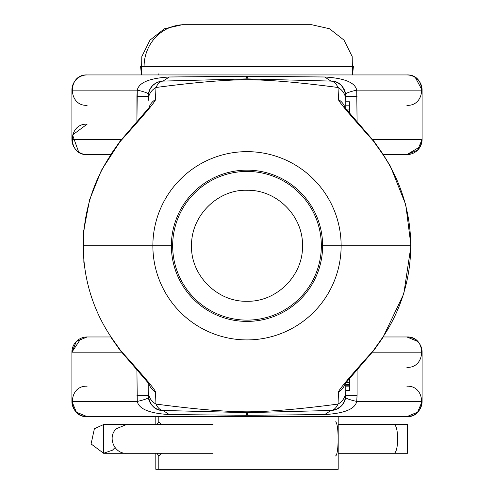 <?xml version="1.0" encoding="UTF-8"?>
<svg xmlns="http://www.w3.org/2000/svg" width="494" height="494" viewBox="0 0 494 494"><rect width="100%" height="100%" fill="white"/><g stroke="black" fill="none" stroke-linecap="round" stroke-linejoin="round"><path stroke-width="0.74" d="M148.225 395.966L148.206 395.268A15.197 15.197 180 0 0 163.008 410.465L172.912 410.724L163.008 410.465C160.179 410.137 157.833 408.007 155.962 404.067L155.487 391.983C155.733 390.414 144.131 376.619 120.666 350.598L111.255 337.291A163.712 163.712 0 0 1 83.288 245.777L152.868 245.777A94.132 94.132 0 0 0 247 339.909A94.132 94.132 0 0 0 341.132 245.777A94.132 94.132 0 0 0 247 151.646A94.132 94.132 0 0 0 152.868 245.777L171.375 245.777L152.868 245.777A94.132 94.132 0 0 0 247 339.909A94.132 94.132 0 0 0 341.132 245.777L322.625 245.777A75.625 75.625 0 0 0 247 170.152A75.625 75.625 0 0 0 171.375 245.777A75.625 75.625 0 0 0 247 321.403A75.625 75.625 0 0 0 322.625 245.777A75.625 75.625 0 0 0 247 170.152A75.625 75.625 0 0 0 171.375 245.777A75.625 75.625 0 0 0 247 321.403A75.625 75.625 0 0 0 322.625 245.777L341.132 245.777A94.132 94.132 0 0 0 247 151.646A94.132 94.132 0 0 0 152.868 245.777L83.288 245.777A163.712 163.712 0 0 1 111.255 154.264L120.666 140.957C144.125 114.941 155.733 101.147 155.487 99.572L155.962 87.494C157.833 83.554 160.179 81.417 163.008 81.09C157.592 81.393 153.399 83.813 150.435 88.364C148.657 92.569 147.916 95.188 148.206 96.207L148.206 96.589M247 171.437A74.341 74.341 0 0 0 172.659 245.777A74.341 74.341 0 0 0 247 320.118A74.341 74.341 0 0 0 321.341 245.777A74.341 74.341 0 0 0 247 171.437L247 190.283C219.41 189.122 191.178 214.075 191.505 245.777C190.74 275.436 217.348 302.038 247 301.272C276.659 302.038 303.26 275.43 302.495 245.777C303.26 216.125 276.652 189.517 247 190.283L247 171.437A74.341 74.341 0 0 0 172.659 245.777A74.341 74.341 0 0 0 247 320.118A74.341 74.341 0 0 0 321.341 245.777A74.341 74.341 0 0 0 247 171.437M345.775 95.595L345.794 96.287A15.197 15.197 -0 0 0 330.992 81.09L321.063 80.831L330.992 81.09C333.821 81.417 336.167 83.554 338.038 87.494L338.514 99.572C338.267 101.147 349.869 114.941 373.334 140.957L382.745 154.264A163.712 163.712 0 0 1 410.712 245.777L341.132 245.777L410.712 245.777A163.712 163.712 0 0 1 382.745 337.291L373.334 350.598C349.876 376.619 338.267 390.414 338.514 391.983L338.038 404.067C336.167 408.007 333.821 410.137 330.992 410.465L318.457 410.792L330.992 410.465L324.712 414.559L247.741 415.293L169.288 414.559C149.565 413.41 138.888 409.026 137.276 401.418L71.908 401.418L71.908 352.173A15.197 15.197 0 0 1 87.105 336.97L86.827 336.976M331.023 81.096L330.992 81.09C338.563 80.93 343.478 85.629 345.757 95.206L345.794 100.424A15.197 14.839 180 0 0 345.794 100.424L345.794 96.287L345.794 100.43A15.197 14.839 180 0 0 338.038 87.494C299.716 82.424 269.366 79.837 247 79.732L247 78.892L330.992 81.09C333.821 81.417 336.167 83.554 338.038 87.494C299.716 82.424 269.366 79.837 247 79.732C224.628 79.837 194.284 82.424 155.962 87.494C157.833 83.554 160.179 81.417 163.008 81.09L247 78.892L247 79.732C224.628 79.837 194.284 82.424 155.962 87.494A15.197 14.839 0 0 0 148.206 100.424L148.206 97.164M345.781 395.904L345.794 395.268A15.197 15.197 0 0 1 330.992 410.465L247 412.663L246.259 415.293L247 412.663L247.741 415.293L247 411.829L247 412.663L330.992 410.465L247 412.663L163.008 410.465C155.437 410.631 150.522 405.926 148.243 396.355L148.206 391.131L148.206 395.268L136.918 395.268L148.206 395.268L148.206 391.131A15.197 14.839 -0 0 0 155.962 404.067C194.284 409.137 224.634 411.724 247 411.829C269.372 411.718 299.716 409.137 338.038 404.067C336.167 408.007 333.821 410.137 330.992 410.465L324.712 414.559L247.741 415.293L169.288 414.559C149.565 413.41 138.888 409.026 137.276 401.418L136.918 370.185L137.276 401.418L71.908 401.418L71.908 352.173A15.197 15.197 0 0 1 87.105 336.97L76.36 341.422L71.908 352.173A15.197 15.197 0 0 1 87.105 336.97L110.705 336.97L87.105 336.97A15.197 15.197 0 0 0 71.908 352.173L121.524 352.173L71.908 352.173L81.121 338.199M345.794 96.491L345.794 96.812L345.794 96.491M345.794 97.577L345.794 101.776L349.443 101.776L349.443 113.064L349.443 109.05L345.961 109.05L349.443 109.05L349.443 105.173L345.794 105.173L349.443 105.173L349.443 101.776L345.794 101.776L345.794 97.577M148.206 100.146L148.206 100.43A15.197 14.839 0 0 1 155.962 87.494L155.487 99.572A15.197 14.82 0 0 0 148.83 108.025A15.197 14.82 0 0 1 155.487 99.572C155.733 101.147 144.125 114.941 120.666 140.957A15.197 3.001 37.5 0 0 120.085 141.247A15.197 3.001 37.5 0 1 120.666 140.957L111.255 154.264A163.712 163.712 0 0 0 111.255 337.291L120.666 350.598A15.197 3.001 -37.5 0 1 120.085 350.314A15.197 3.001 -37.5 0 0 120.666 350.598C144.131 376.619 155.733 390.414 155.487 391.983A15.197 14.82 0 0 1 148.83 383.535A15.197 14.82 0 0 0 155.487 391.983L155.962 404.067C194.284 409.137 224.634 411.724 247 411.829C269.372 411.718 299.716 409.137 338.038 404.067A15.197 14.839 180 0 0 345.794 391.131L345.794 394.391M261.283 79.268L303.822 80.38L261.283 79.268M148.219 95.657L148.206 96.287A15.197 15.197 0 0 1 163.008 81.096A15.197 15.197 0 0 0 162.964 81.096L247 78.892L246.259 76.261L324.712 76.996C344.435 78.151 355.112 82.529 356.724 90.143L357.082 121.376L356.724 90.143L422.092 90.143L422.092 139.388A15.197 15.197 0 0 1 419.53 147.83A15.197 15.197 0 0 0 422.092 139.388A15.197 15.197 0 0 1 406.895 154.585L383.295 154.585L406.895 154.585L420.24 146.662M190.227 80.38L204.139 80.016L190.227 80.38M218.373 79.645L237.707 79.139L218.373 79.645M232.717 412.286L190.178 411.175L232.717 412.286M303.773 411.175L289.861 411.539L303.773 411.175M275.627 411.916L256.293 412.422L275.627 411.916M72.038 403.4A15.197 15.197 0 0 1 71.908 401.418L76.36 412.163L87.105 416.615L406.895 416.615A15.197 15.197 0 0 0 422.092 401.418A15.197 15.197 0 0 1 406.895 416.615L87.105 416.615A15.197 15.197 0 0 1 72.717 406.303M406.895 386.215C426.501 385.277 426.501 417.56 406.895 416.615L417.64 412.163L422.092 401.418L422.092 352.173A15.197 15.197 0 0 0 421.962 350.19A15.197 15.197 0 0 1 422.092 352.173A15.197 15.197 0 0 0 406.895 336.97L383.295 336.97L406.895 336.97A15.197 15.197 0 0 1 422.092 352.173L372.476 352.173L422.092 352.173L421.573 348.239A15.197 15.197 0 0 0 417.64 341.422L406.895 336.97C426.501 336.031 426.501 368.314 406.895 367.369M421.573 348.239A15.197 15.197 0 0 0 417.64 341.422M356.724 401.418C355.112 409.026 344.442 413.404 324.712 414.559C344.442 413.404 355.112 409.026 356.724 401.418L422.092 401.418L356.724 401.418L357.082 395.268L356.724 401.418C349.412 399.751 345.72 398.38 345.652 397.318C345.72 398.38 349.412 399.751 356.724 401.418M87.105 386.215C67.499 385.277 67.499 417.554 87.105 416.615A15.197 15.197 0 0 1 71.908 401.418A15.197 15.197 0 0 0 87.105 416.615A15.197 15.197 0 0 1 71.908 401.418M422.092 401.418L422.092 352.173M357.082 370.185L357.082 395.268L357.082 370.185M247 320.118L247 301.272L247 320.118M148.114 245.777L152.529 245.777L148.114 245.777M345.886 245.777L341.471 245.777L345.886 245.777M407.112 74.946L406.895 74.94A15.197 15.197 0 0 1 421.573 86.209A15.197 15.197 0 0 0 406.895 74.94A15.197 15.197 0 0 1 422.092 90.143L422.092 139.388L372.476 139.388L422.092 139.388A15.197 15.197 0 0 1 406.895 154.585L417.64 150.133L422.092 139.382M406.895 105.339C426.501 106.284 426.501 74.001 406.895 74.94A15.197 15.197 0 0 1 422.092 90.143A15.197 15.197 0 0 0 422.061 89.148A15.197 15.197 0 0 1 422.092 90.143L356.724 90.143C355.112 82.529 344.435 78.151 324.712 76.996L330.992 81.096M71.908 139.388A15.197 15.197 0 0 0 87.105 154.585L110.705 154.585L87.105 154.585A15.197 15.197 0 0 1 71.908 139.388A15.197 15.197 0 0 0 87.105 154.585A15.197 15.197 0 0 1 71.908 139.388L121.524 139.388L71.908 139.388L71.908 90.143L71.908 139.388M162.971 81.096L169.288 76.996C149.559 78.151 138.888 82.529 137.276 90.143L71.908 90.143A15.197 15.197 0 0 1 87.105 74.94L406.895 74.94L87.105 74.94A15.197 15.197 0 0 0 71.908 90.143L137.276 90.143C144.588 91.81 148.28 93.175 148.348 94.237C148.28 93.175 144.588 91.81 137.276 90.143L136.918 96.287L148.206 96.287L136.918 96.287L136.918 121.376L137.276 90.143C138.888 82.529 149.559 78.151 169.288 76.996L246.259 76.261L324.712 76.996L330.992 81.09M345.794 108.841L345.794 100.43A15.197 14.839 180 0 0 338.038 87.494L338.514 99.572C338.267 101.147 349.869 114.941 373.334 140.957L382.745 154.264A163.712 163.712 0 0 1 382.745 337.291L373.334 350.598C349.876 376.619 338.267 390.414 338.514 391.983L338.038 404.067A15.197 14.839 180 0 0 345.794 391.131L345.794 391.409M345.17 108.025A15.197 14.82 180 0 0 338.514 99.572A15.197 14.82 180 0 1 345.17 108.025M373.983 141.358A15.197 3.001 142.5 0 0 373.915 141.247A15.197 3.001 142.5 0 0 373.334 140.957A15.197 4.631 143.8 0 1 374.125 141.525A15.197 4.631 143.8 0 0 373.334 140.957A15.197 3.001 142.5 0 1 373.915 141.247L344.738 107.396L345.51 109.594M382.974 337.445L374.125 350.036A15.197 4.631 -143.8 0 1 373.341 350.598A15.197 3.001 -142.5 0 0 373.915 350.314A15.197 3.001 -142.5 0 1 373.334 350.598A15.197 4.631 -143.8 0 0 374.125 350.036A15.197 15.197 0 0 1 373.915 350.314A15.197 3.001 -142.5 0 0 373.983 350.197M373.915 141.247A15.197 15.197 0 0 1 374.125 141.525L382.93 154.042M345.17 383.535A15.197 14.82 180 0 1 338.514 391.983A15.197 14.82 180 0 0 345.17 383.535M345.794 382.72L345.794 391.131L345.794 382.72M345.318 399.041L344.726 400.869M343.836 402.727L342.663 404.506M342.256 405.018L341.317 406.043M340.347 406.926L339.921 407.266L340.347 406.926M338.569 408.211L337.785 408.661M335.309 409.717L334.876 409.853M333.833 410.119L333.228 410.236M331.906 410.415L331.462 410.446L331.906 410.415M331.029 410.465L330.992 410.465A15.197 15.197 0 0 0 331.036 410.465L330.992 410.465C336.408 410.168 340.601 407.741 343.565 403.197C345.343 398.985 346.084 396.373 345.794 395.348L345.794 394.965M345.775 395.966L345.732 396.645L345.775 395.966M148.682 92.514L149.274 90.686M150.164 88.834L151.337 87.049M151.744 86.536L152.683 85.511M153.653 84.628L154.079 84.289L153.653 84.628M155.431 83.35L156.215 82.899M158.691 81.837L159.124 81.701M160.167 81.436L160.772 81.319M162.094 81.146L162.532 81.115L162.094 81.146M162.977 410.465L163.008 410.465C160.179 410.137 157.833 408.007 155.962 404.067A15.197 14.839 -0 0 1 148.206 391.131L148.206 382.72M120.017 141.358A15.197 3.001 37.5 0 1 120.085 141.247A15.197 15.197 0 0 0 119.875 141.525A15.197 4.631 36.2 0 1 120.66 140.963A15.197 4.631 36.2 0 0 119.875 141.525L111.027 154.109M120.017 350.197A15.197 3.001 -37.5 0 0 120.085 350.314A15.197 15.197 0 0 1 119.875 350.036A15.197 4.631 -36.2 0 0 120.666 350.598A15.197 4.631 -36.2 0 1 119.875 350.036L111.027 337.445M163.008 410.465L169.288 414.559L163.008 410.465M148.348 397.318C148.28 398.38 144.588 399.751 137.276 401.418C144.588 399.751 148.28 398.38 148.348 397.318L148.49 398.176M148.206 395.064L148.206 394.743L148.206 395.064M345.794 390.482L345.794 395.101L345.794 390.482L349.443 390.482L349.443 386.135L349.443 390.482L345.794 390.482M345.794 395.268L357.082 395.268L345.794 395.268L344.516 401.369L341.539 405.815L336.55 409.254L330.992 410.465M345.652 94.237C345.72 93.175 349.412 91.81 356.724 90.143C349.412 91.81 345.72 93.175 345.652 94.237L345.516 93.385M345.794 96.287L357.082 96.287L345.794 96.287M163.008 81.096L169.288 76.996L246.259 76.261L247 78.892L247.741 76.261L247 78.892L163.008 81.09L159.772 81.529L155.838 83.103L152.461 85.74L149.484 90.186L148.206 96.299M349.443 378.49L349.443 384.344L349.443 382.529L345.948 382.529L349.443 382.529L349.443 378.49M345.794 384.344L349.443 384.344L345.794 384.344M345.794 384.357L349.443 384.357L349.443 386.135L345.794 386.135L349.443 386.135L349.443 385.24L345.794 385.24L349.443 385.24L349.443 384.369L345.794 384.369M335.21 469.3L155.808 469.3L155.808 453.282M158.79 73.822L158.79 74.94L158.79 73.822M158.79 424.525L161.544 424.525L158.79 424.525L161.544 424.525L158.79 421.882L156.919 424.525L158.79 421.882L158.79 416.615L158.79 421.882L161.544 424.525L103.561 424.525L103.561 453.282L135.603 453.282M158.79 453.282L133.145 453.282L161.544 453.282L158.79 455.925L158.79 469.3L338.192 469.3L338.192 416.615M335.21 455.925C339.1 456.962 339.1 420.839 335.21 421.882C339.1 420.839 339.1 456.962 335.21 455.925M161.544 453.282L158.79 455.925L158.79 469.3M158.79 455.925L156.919 453.282L158.79 455.925M182.434 24.7L311.566 24.7L182.434 24.7L164.496 28.745L150.022 40.094L141.815 56.551L141.463 74.94L140.605 66.529L144.087 66.529A41.829 40.459 90 0 1 184.546 24.7L311.535 24.7L184.546 24.7A41.829 40.459 90 0 0 144.087 66.529L349.913 66.529M144.087 66.529L353.395 66.529L352.537 74.94L352.185 56.557L343.978 40.094L329.504 28.745L311.566 24.7M394.021 453.282A14.375 3.649 -90 0 0 397.664 438.9A14.375 3.649 -90 0 0 394.021 424.525L338.192 424.525L407.544 424.525L407.544 453.282L338.192 453.282L407.544 453.282L407.544 424.525L338.192 424.525L394.021 424.525A14.375 3.649 -90 0 1 397.664 438.9A14.375 3.649 -90 0 1 394.021 453.282L338.192 453.282L394.021 453.282M213.025 424.525L126.501 424.525L116.331 428.736C107.155 436.974 114.188 453.943 126.501 453.282L127.211 453.282M126.501 424.525L127.211 424.525M133.145 453.282L103.561 453.282L112.502 450.164L115.034 447.576M422.092 90.143L415.337 77.502M87.105 154.585C67.499 155.524 67.499 123.247 87.105 124.185L72.562 134.973L78.663 152.022M420.338 146.477L422.092 139.388M87.105 74.94C67.499 74.001 67.499 106.278 87.105 105.339M118.616 143.748L101.412 170.307L89.63 199.669L83.702 230.754L83.857 262.394M344.738 384.159L373.915 350.314M149.262 107.396L120.085 141.247M382.714 153.727L390.408 166.237L405.759 204.701L410.989 245.777L403.789 293.825L382.831 337.655M120.085 350.314L149.262 384.159L148.49 381.961M345.658 397.318L345.454 398.467M161.359 410.329L160.674 410.224M332.647 81.226L333.333 81.337M148.342 94.237L148.546 93.088M155.808 416.615L155.808 424.525M126.501 453.282L213.025 453.282M135.603 424.525L103.561 424.525M103.561 453.245L91.087 443.945L94.385 428.736L103.561 424.556M161.544 424.525L133.145 424.525"/></g></svg>
